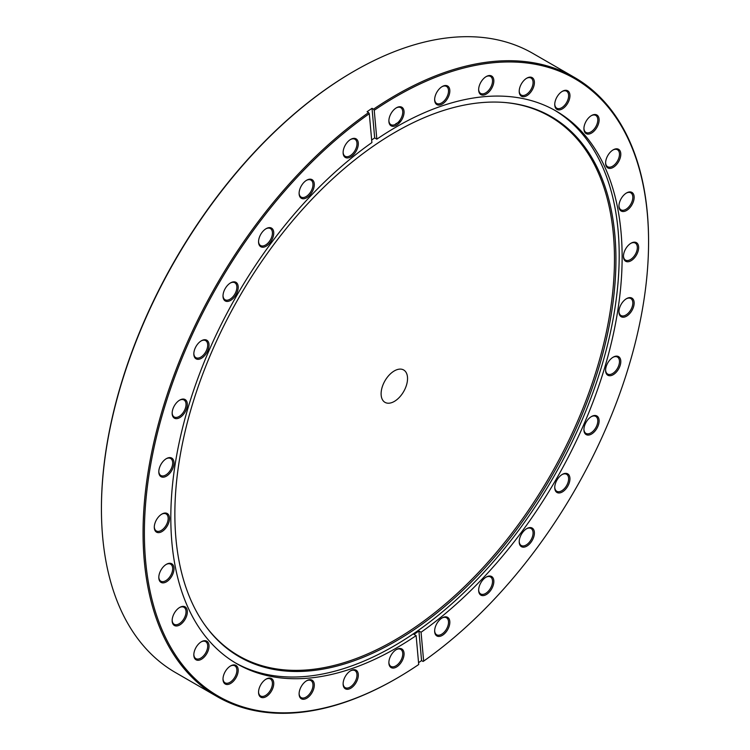 <?xml version="1.0" encoding="UTF-8"?>
<svg xmlns="http://www.w3.org/2000/svg" width="750" height="750" viewBox="0 0 750 750"><rect width="100%" height="100%" fill="white"/><g stroke="black" fill="none" stroke-linecap="round" stroke-linejoin="round"><path stroke-width="1.12" d="M394.331 370.903A18.694 10.791 -60 0 1 403.669 369.975A18.694 10.791 -60 0 1 406.537 384.947A18.694 10.791 -60 0 1 394.331 401.419A18.694 10.791 -60 0 1 384.984 402.347A18.694 10.791 -60 0 1 382.116 387.366A18.694 10.791 -60 0 1 394.331 370.903M101.428 508.913L101.428 508.144A356.512 205.838 -60 0 1 353.522 71.513L354.178 71.128A357.45 206.372 120 0 0 354.178 71.128A357.45 206.372 120 0 0 101.428 508.913A357.45 206.372 120 0 0 175.463 672.544L217.097 696.572A357.45 206.372 -60 0 1 157.425 427.678A357.45 206.372 -60 0 1 368.578 112.584L367.087 111.731A357.45 206.372 120 0 1 372.019 108.319L373.509 109.181A357.45 206.372 -60 0 1 395.812 95.166A357.45 206.372 -60 0 1 574.538 77.456A357.45 206.372 -60 0 1 648.572 241.088L648.572 241.856A356.512 205.838 120 0 0 374.231 110.287L373.509 109.181M368.578 112.584L369.3 113.691A356.512 205.838 120 0 0 144.75 548.447A356.512 205.838 120 0 0 396.478 678.488L396.478 678.488A356.512 205.838 120 0 0 418.716 664.519L416.128 635.634L413.981 634.397A319.134 184.256 -60 0 0 418.912 630.984L421.059 632.231A319.134 184.256 -60 0 0 609.356 350.925A319.134 184.256 -60 0 0 556.041 111.019A319.134 184.256 -60 0 0 396.478 126.825A319.134 184.256 -60 0 0 376.828 139.162L374.231 110.287M395.822 678.872L396.478 678.488L395.822 678.872A357.45 206.372 -60 0 1 395.812 678.872A357.45 206.372 -60 0 1 217.097 696.572M442.238 617.869L442.238 617.869A10.744 6.206 -60 0 1 449.841 622.256A10.744 6.206 -60 0 1 442.238 635.419A10.744 6.206 -60 0 1 434.644 631.031A10.744 6.206 -60 0 1 442.238 617.869L442.238 617.869M434.653 630.637A9.816 5.662 120 0 0 436.669 634.763A9.816 5.662 120 0 0 441.581 634.275A9.816 5.662 120 0 0 447.994 625.631A9.816 5.662 120 0 0 446.484 617.766A9.816 5.662 120 0 0 441.9 618.075M486.244 577.05L486.244 577.05A10.744 6.206 -60 0 1 493.847 581.438A10.744 6.206 -60 0 1 486.244 594.6A10.744 6.206 -60 0 1 478.65 590.212A10.744 6.206 -60 0 1 486.244 577.05L486.244 577.05M478.65 589.819A9.816 5.662 120 0 0 480.675 593.944A9.816 5.662 120 0 0 485.588 593.456A9.816 5.662 120 0 0 492 584.803A9.816 5.662 120 0 0 490.491 576.947A9.816 5.662 120 0 0 485.906 577.256M526.8 528.6L526.8 528.6A10.744 6.206 -60 0 1 534.403 532.987A10.744 6.206 -60 0 1 526.8 546.15A10.744 6.206 -60 0 1 519.206 541.763A10.744 6.206 -60 0 1 526.8 528.6L526.8 528.6M519.206 541.369A9.816 5.662 120 0 0 521.231 545.494A9.816 5.662 120 0 0 526.144 545.006A9.816 5.662 120 0 0 532.547 536.362A9.816 5.662 120 0 0 531.047 528.497A9.816 5.662 120 0 0 526.462 528.806M562.35 474.394L562.35 474.394A10.744 6.206 -60 0 1 569.953 478.781A10.744 6.206 -60 0 1 562.35 491.944A10.744 6.206 -60 0 1 554.747 487.556A10.744 6.206 -60 0 1 562.35 474.394L562.35 474.394M554.756 487.162A9.816 5.662 120 0 0 556.781 491.287A9.816 5.662 120 0 0 561.684 490.8A9.816 5.662 120 0 0 568.097 482.156A9.816 5.662 120 0 0 566.597 474.291A9.816 5.662 120 0 0 562.013 474.6M591.525 416.503L591.525 416.503A10.744 6.206 -60 0 1 599.119 420.891A10.744 6.206 -60 0 1 591.525 434.053A10.744 6.206 -60 0 1 583.922 429.666A10.744 6.206 -60 0 1 591.525 416.503L591.525 416.503M583.931 429.272A9.816 5.662 120 0 0 585.956 433.397A9.816 5.662 120 0 0 590.859 432.909A9.816 5.662 120 0 0 597.272 424.266A9.816 5.662 120 0 0 595.772 416.4A9.816 5.662 120 0 0 591.188 416.709M613.2 357.159L613.2 357.159A10.744 6.206 -60 0 1 620.803 361.547A10.744 6.206 -60 0 1 613.2 374.709A10.744 6.206 -60 0 1 605.597 370.322A10.744 6.206 -60 0 1 613.2 357.159L613.2 357.159M605.606 369.928A9.816 5.662 120 0 0 607.631 374.053A9.816 5.662 120 0 0 612.544 373.566A9.816 5.662 120 0 0 618.947 364.913A9.816 5.662 120 0 0 617.447 357.056A9.816 5.662 120 0 0 612.863 357.366M626.55 298.641L626.55 298.641A10.744 6.206 -60 0 1 634.153 303.028A10.744 6.206 -60 0 1 626.55 316.191A10.744 6.206 -60 0 1 618.947 311.803A10.744 6.206 -60 0 1 626.55 298.641L626.55 298.641M618.956 311.4A9.816 5.662 120 0 0 620.981 315.525A9.816 5.662 120 0 0 625.884 315.038A9.816 5.662 120 0 0 632.297 306.394A9.816 5.662 120 0 0 630.797 298.528A9.816 5.662 120 0 0 626.213 298.837M631.059 243.187L631.059 243.187A10.744 6.206 -60 0 1 638.653 247.575A10.744 6.206 -60 0 1 631.059 260.738A10.744 6.206 -60 0 1 623.456 256.35A10.744 6.206 -60 0 1 631.059 243.187L631.059 243.187M623.466 255.956A9.816 5.662 120 0 0 625.491 260.081A9.816 5.662 120 0 0 630.394 259.594A9.816 5.662 120 0 0 636.806 250.95A9.816 5.662 120 0 0 635.306 243.084A9.816 5.662 120 0 0 630.722 243.394M626.55 192.947L626.55 192.947A10.744 6.206 -60 0 1 634.153 197.334A10.744 6.206 -60 0 1 626.55 210.497A10.744 6.206 -60 0 1 618.947 206.109A10.744 6.206 -60 0 1 626.55 192.947L626.55 192.947M618.956 205.716A9.816 5.662 120 0 0 620.981 209.841A9.816 5.662 120 0 0 625.884 209.353A9.816 5.662 120 0 0 632.297 200.709A9.816 5.662 120 0 0 630.797 192.844A9.816 5.662 120 0 0 626.213 193.153M613.2 149.841L613.2 149.841A10.744 6.206 -60 0 1 620.803 154.228A10.744 6.206 -60 0 1 613.2 167.391A10.744 6.206 -60 0 1 605.597 163.003A10.744 6.206 -60 0 1 613.2 149.841L613.2 149.841M605.606 162.609A9.816 5.662 120 0 0 607.631 166.734A9.816 5.662 120 0 0 612.544 166.247A9.816 5.662 120 0 0 618.947 157.603A9.816 5.662 120 0 0 617.447 149.738A9.816 5.662 120 0 0 612.863 150.047M591.525 115.528L591.525 115.528A10.744 6.206 -60 0 1 599.119 119.916A10.744 6.206 -60 0 1 591.525 133.078A10.744 6.206 -60 0 1 583.922 128.691A10.744 6.206 -60 0 1 591.525 115.528L591.525 115.528M583.931 128.297A9.816 5.662 120 0 0 585.956 132.413A9.816 5.662 120 0 0 590.859 131.934A9.816 5.662 120 0 0 597.272 123.281A9.816 5.662 120 0 0 595.772 115.425A9.816 5.662 120 0 0 591.188 115.734M562.35 91.322L562.35 91.322A10.744 6.206 -60 0 1 569.953 95.709A10.744 6.206 -60 0 1 562.35 108.872A10.744 6.206 -60 0 1 554.747 104.484A10.744 6.206 -60 0 1 562.35 91.322L562.35 91.322M554.756 104.091A9.816 5.662 120 0 0 556.781 108.216A9.816 5.662 120 0 0 561.684 107.728A9.816 5.662 120 0 0 568.097 99.084A9.816 5.662 120 0 0 566.597 91.219A9.816 5.662 120 0 0 562.013 91.528M526.8 78.159L526.8 78.159A10.744 6.206 -60 0 1 534.403 82.547A10.744 6.206 -60 0 1 526.8 95.709A10.744 6.206 -60 0 1 519.206 91.322A10.744 6.206 -60 0 1 526.8 78.159L526.8 78.159M519.206 90.928A9.816 5.662 120 0 0 521.231 95.053A9.816 5.662 120 0 0 526.144 94.566A9.816 5.662 120 0 0 532.547 85.912A9.816 5.662 120 0 0 531.047 78.056A9.816 5.662 120 0 0 526.462 78.366M486.244 76.547L486.244 76.547A10.744 6.206 -60 0 1 493.847 80.925A10.744 6.206 -60 0 1 486.244 94.088A10.744 6.206 -60 0 1 478.65 89.7A10.744 6.206 -60 0 1 486.244 76.547L486.244 76.547M478.65 89.306A9.816 5.662 120 0 0 480.675 93.431A9.816 5.662 120 0 0 485.588 92.944A9.816 5.662 120 0 0 492 84.3A9.816 5.662 120 0 0 490.491 76.434A9.816 5.662 120 0 0 485.906 76.744M442.238 86.531L442.238 86.531A10.744 6.206 -60 0 1 449.841 90.919A10.744 6.206 -60 0 1 442.238 104.081A10.744 6.206 -60 0 1 434.644 99.694A10.744 6.206 -60 0 1 442.238 86.531L442.238 86.531M434.653 99.3A9.816 5.662 120 0 0 436.669 103.425A9.816 5.662 120 0 0 441.581 102.938A9.816 5.662 120 0 0 447.994 94.294A9.816 5.662 120 0 0 446.484 86.428A9.816 5.662 120 0 0 441.9 86.737M396.478 107.756L396.478 107.756A10.744 6.206 -60 0 1 404.072 112.144A10.744 6.206 -60 0 1 396.478 125.297A10.744 6.206 -60 0 1 388.875 120.909A10.744 6.206 -60 0 1 396.478 107.756L396.478 107.756M388.884 120.516A9.816 5.662 120 0 0 390.909 124.641A9.816 5.662 120 0 0 395.812 124.153A9.816 5.662 120 0 0 402.225 115.509A9.816 5.662 120 0 0 400.725 107.644A9.816 5.662 120 0 0 396.141 107.953M350.709 139.378L350.709 139.378A10.744 6.206 -60 0 1 358.312 143.766A10.744 6.206 -60 0 1 350.709 156.928A10.744 6.206 -60 0 1 343.116 152.541A10.744 6.206 -60 0 1 350.709 139.378L350.709 139.378M343.116 152.147A9.816 5.662 120 0 0 345.141 156.272A9.816 5.662 120 0 0 350.053 155.784A9.816 5.662 120 0 0 356.456 147.141A9.816 5.662 120 0 0 354.956 139.275A9.816 5.662 120 0 0 350.372 139.584M306.703 180.197L306.703 180.197A10.744 6.206 -60 0 1 314.306 184.584A10.744 6.206 -60 0 1 306.703 197.747A10.744 6.206 -60 0 1 299.109 193.359A10.744 6.206 -60 0 1 306.703 180.197L306.703 180.197M299.109 192.966A9.816 5.662 120 0 0 301.134 197.091A9.816 5.662 120 0 0 306.047 196.603A9.816 5.662 120 0 0 312.459 187.959A9.816 5.662 120 0 0 310.95 180.094A9.816 5.662 120 0 0 306.366 180.403M266.147 228.647L266.147 228.647A10.744 6.206 -60 0 1 273.75 233.034A10.744 6.206 -60 0 1 266.147 246.197A10.744 6.206 -60 0 1 258.553 241.809A10.744 6.206 -60 0 1 266.147 228.647L266.147 228.647M258.553 241.416A9.816 5.662 120 0 0 260.578 245.541A9.816 5.662 120 0 0 265.491 245.053A9.816 5.662 120 0 0 271.903 236.4A9.816 5.662 120 0 0 270.394 228.544A9.816 5.662 120 0 0 265.809 228.853M230.597 282.853L230.606 282.853A10.744 6.206 -60 0 1 238.2 287.241A10.744 6.206 -60 0 1 230.606 300.403A10.744 6.206 -60 0 1 223.003 296.016A10.744 6.206 -60 0 1 230.606 282.853L230.606 282.853M223.012 295.622A9.816 5.662 120 0 0 225.037 299.747A9.816 5.662 120 0 0 229.941 299.259A9.816 5.662 120 0 0 236.353 290.616A9.816 5.662 120 0 0 234.844 282.75A9.816 5.662 120 0 0 230.259 283.059M201.431 340.744L201.431 340.744A10.744 6.206 -60 0 1 209.025 345.131A10.744 6.206 -60 0 1 201.431 358.294A10.744 6.206 -60 0 1 193.828 353.906A10.744 6.206 -60 0 1 201.431 340.744L201.431 340.744M193.837 353.512A9.816 5.662 120 0 0 195.862 357.638A9.816 5.662 120 0 0 200.766 357.15A9.816 5.662 120 0 0 207.178 348.506A9.816 5.662 120 0 0 205.678 340.641A9.816 5.662 120 0 0 201.094 340.95M179.747 400.087L179.747 400.087A10.744 6.206 -60 0 1 187.35 404.475A10.744 6.206 -60 0 1 179.747 417.638A10.744 6.206 -60 0 1 172.153 413.25A10.744 6.206 -60 0 1 179.747 400.087L179.747 400.087M172.162 412.856A9.816 5.662 120 0 0 174.188 416.981A9.816 5.662 120 0 0 179.091 416.494A9.816 5.662 120 0 0 185.503 407.85A9.816 5.662 120 0 0 183.994 399.984A9.816 5.662 120 0 0 179.409 400.294M166.406 458.616L166.406 458.616A10.744 6.206 -60 0 1 174 463.003A10.744 6.206 -60 0 1 166.406 476.166A10.744 6.206 -60 0 1 158.803 471.778A10.744 6.206 -60 0 1 166.406 458.616L166.406 458.616M158.812 471.375A9.816 5.662 120 0 0 160.838 475.5A9.816 5.662 120 0 0 165.741 475.012A9.816 5.662 120 0 0 172.153 466.369A9.816 5.662 120 0 0 170.644 458.503A9.816 5.662 120 0 0 166.059 458.812M161.897 514.059L161.897 514.059A10.744 6.206 -60 0 1 169.491 518.447A10.744 6.206 -60 0 1 161.897 531.609A10.744 6.206 -60 0 1 154.294 527.222A10.744 6.206 -60 0 1 161.897 514.059L161.897 514.059M154.303 526.828A9.816 5.662 120 0 0 156.328 530.953A9.816 5.662 120 0 0 161.231 530.466A9.816 5.662 120 0 0 167.644 521.812A9.816 5.662 120 0 0 166.144 513.956A9.816 5.662 120 0 0 161.559 514.266M166.406 564.3L166.406 564.3A10.744 6.206 -60 0 1 174 568.688A10.744 6.206 -60 0 1 166.406 581.85A10.744 6.206 -60 0 1 158.803 577.463A10.744 6.206 -60 0 1 166.406 564.3L166.406 564.3M158.812 577.069A9.816 5.662 120 0 0 160.838 581.194A9.816 5.662 120 0 0 165.741 580.706A9.816 5.662 120 0 0 172.153 572.062A9.816 5.662 120 0 0 170.644 564.197A9.816 5.662 120 0 0 166.059 564.506M179.747 607.406L179.747 607.406A10.744 6.206 -60 0 1 187.35 611.794A10.744 6.206 -60 0 1 179.747 624.956A10.744 6.206 -60 0 1 172.153 620.569A10.744 6.206 -60 0 1 179.747 607.406L179.747 607.406M172.162 620.175A9.816 5.662 120 0 0 174.188 624.3A9.816 5.662 120 0 0 179.091 623.812A9.816 5.662 120 0 0 185.503 615.169A9.816 5.662 120 0 0 183.994 607.303A9.816 5.662 120 0 0 179.409 607.612M201.431 641.719L201.431 641.719A10.744 6.206 -60 0 1 209.025 646.106A10.744 6.206 -60 0 1 201.431 659.269A10.744 6.206 -60 0 1 193.828 654.881A10.744 6.206 -60 0 1 201.431 641.719L201.431 641.719M193.837 654.487A9.816 5.662 120 0 0 195.862 658.612A9.816 5.662 120 0 0 200.766 658.125A9.816 5.662 120 0 0 207.178 649.481A9.816 5.662 120 0 0 205.678 641.616A9.816 5.662 120 0 0 201.094 641.925M230.597 665.925L230.606 665.925A10.744 6.206 -60 0 1 238.2 670.312A10.744 6.206 -60 0 1 230.606 683.475A10.744 6.206 -60 0 1 223.003 679.087A10.744 6.206 -60 0 1 230.606 665.925L230.606 665.925M223.012 678.694A9.816 5.662 120 0 0 225.037 682.819A9.816 5.662 120 0 0 229.941 682.331A9.816 5.662 120 0 0 236.353 673.688A9.816 5.662 120 0 0 234.844 665.822A9.816 5.662 120 0 0 230.259 666.131M266.147 679.087L266.147 679.087A10.744 6.206 -60 0 1 273.75 683.475A10.744 6.206 -60 0 1 266.147 696.638A10.744 6.206 -60 0 1 258.553 692.25A10.744 6.206 -60 0 1 266.147 679.087L266.147 679.087M258.553 691.856A9.816 5.662 120 0 0 260.578 695.981A9.816 5.662 120 0 0 265.491 695.494A9.816 5.662 120 0 0 271.903 686.85A9.816 5.662 120 0 0 270.394 678.984A9.816 5.662 120 0 0 265.809 679.294M306.703 680.709L306.703 680.709A10.744 6.206 -60 0 1 314.306 685.097A10.744 6.206 -60 0 1 306.703 698.259A10.744 6.206 -60 0 1 299.109 693.872A10.744 6.206 -60 0 1 306.703 680.709L306.703 680.709M299.109 693.478A9.816 5.662 120 0 0 301.134 697.594A9.816 5.662 120 0 0 306.047 697.116A9.816 5.662 120 0 0 312.459 688.462A9.816 5.662 120 0 0 310.95 680.606A9.816 5.662 120 0 0 306.366 680.906M350.709 670.716L350.709 670.716A10.744 6.206 -60 0 1 358.312 675.103A10.744 6.206 -60 0 1 350.709 688.266A10.744 6.206 -60 0 1 343.116 683.878A10.744 6.206 -60 0 1 350.709 670.716L350.709 670.716M343.116 683.484A9.816 5.662 120 0 0 345.141 687.609A9.816 5.662 120 0 0 350.053 687.122A9.816 5.662 120 0 0 356.456 678.469A9.816 5.662 120 0 0 354.956 670.613A9.816 5.662 120 0 0 350.372 670.922M396.478 649.5L396.478 649.5A10.744 6.206 -60 0 1 404.072 653.888A10.744 6.206 -60 0 1 396.478 667.05A10.744 6.206 -60 0 1 388.875 662.663A10.744 6.206 -60 0 1 396.478 649.5L396.478 649.5M388.884 662.269A9.816 5.662 120 0 0 390.909 666.384A9.816 5.662 120 0 0 395.812 665.906A9.816 5.662 120 0 0 402.225 657.253A9.816 5.662 120 0 0 400.725 649.387A9.816 5.662 120 0 0 396.141 649.697M395.4 132.122A311.887 180.075 -60 0 1 505.959 102.6A311.887 180.075 -60 0 1 608.381 329.906A311.887 180.075 -60 0 1 395.4 641.438A311.887 180.075 -60 0 1 204.572 624.609A311.887 180.075 -60 0 1 204.328 369.938A311.887 180.075 -60 0 1 395.4 132.122M505.322 102.544A311.334 179.747 -60 0 1 606.834 329.85A311.334 179.747 -60 0 1 394.331 640.369A311.334 179.747 -60 0 1 204.206 624.094M554.569 110.184A319.134 184.256 -60 0 1 601.622 366.394A319.134 184.256 -60 0 1 393.534 646.275A319.134 184.256 -60 0 1 235.453 662.916M416.128 635.634A319.134 184.256 -60 0 1 396.478 647.972A319.134 184.256 -60 0 1 236.906 663.778A319.134 184.256 -60 0 1 183.591 423.872A319.134 184.256 -60 0 1 371.897 142.575L369.3 113.691M395.531 123.994A319.134 184.256 -60 0 1 400.997 120.966M418.556 662.681A357.45 206.372 120 0 0 421.566 660.591L423.056 661.444L423.647 661.106A356.512 205.838 120 0 0 648.572 241.856M423.647 661.106L421.059 632.231M574.538 77.456L532.903 53.428A357.45 206.372 120 0 0 354.188 71.128L353.522 71.513M371.663 139.987A319.134 184.256 -60 0 1 374.681 137.925L372.019 108.319M376.828 139.162L374.681 137.925M421.566 660.591L418.912 630.984"/></g></svg>
